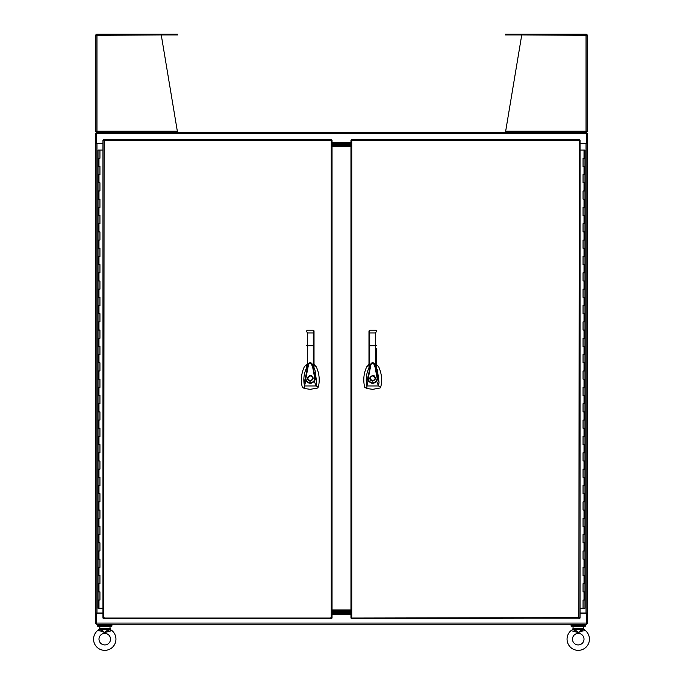 <?xml version="1.0" encoding="UTF-8"?>
<svg xmlns="http://www.w3.org/2000/svg" width="683" height="683" viewBox="0 0 683 683"><rect width="100%" height="100%" fill="white"/><g stroke="black" fill="none" stroke-linecap="round" stroke-linejoin="round"><path stroke-width="1.02" d="M571.09 626.166L571.09 625.269L585.408 625.269L585.408 626.166L571.09 626.166M97.592 626.166L97.592 625.269L111.91 625.269L111.91 626.166L97.592 626.166M572.115 624.245L572.115 625.269M584.383 624.245L584.383 625.269M98.617 624.245L98.617 625.269M110.885 624.245L110.885 625.269M103.731 139.947L104.123 140.655L102.954 140.263L102.954 618.047L104.123 617.654L103.731 618.824L331.264 618.824L330.871 617.654L332.04 618.047L332.04 140.263L330.871 140.655L331.264 139.486L103.731 139.486L104.123 140.655L103.415 140.263M331.579 140.263L330.871 140.655L331.264 139.947M331.264 618.363L330.871 617.654L331.579 618.047M103.415 618.047L104.123 617.654L103.731 618.363M331.264 140.263L104.123 140.655L103.731 618.047L331.264 618.047L331.264 140.263M98.984 600.058L98.028 600.058L99.94 600.058L98.984 600.058L98.984 608.237L98.028 608.237L98.028 150.072L102.954 150.072M98.984 608.237L102.954 608.237M99.94 158.251L98.028 158.251L99.94 158.251L99.94 150.072M99.94 166.439L98.028 166.439L99.94 166.439L99.94 174.617L98.028 174.617L99.94 174.617M99.94 182.796L98.028 182.796L99.94 182.796L99.94 190.975L98.028 190.975L99.94 190.975M99.94 199.163L98.028 199.163L99.94 199.163L99.94 207.342L98.028 207.342L99.94 207.342M99.94 215.521L98.028 215.521L99.94 215.521L99.94 223.708L98.028 223.708L99.94 223.708M99.94 231.887L98.028 231.887L99.94 231.887L99.94 240.066L98.028 240.066L99.94 240.066M99.94 248.253L98.028 248.253L99.94 248.253L99.94 256.432L98.028 256.432L99.94 256.432M99.94 264.611L98.028 264.611L99.94 264.611L99.94 272.799L98.028 272.799L99.94 272.799M99.94 280.978L98.028 280.978L99.94 280.978L99.94 289.157L98.028 289.157L99.94 289.157M99.94 297.344L98.028 297.344L99.94 297.344L99.94 305.523L98.028 305.523L99.94 305.523M99.94 313.702L98.028 313.702L99.94 313.702L99.94 321.881L98.028 321.881L99.94 321.881M99.94 330.068L98.028 330.068L99.94 330.068L99.94 338.247L98.028 338.247L99.94 338.247M99.94 346.426L98.028 346.426L99.94 346.426L99.94 354.614L98.028 354.614L99.94 354.614M99.94 362.793L98.028 362.793L99.94 362.793L99.94 370.971L98.028 370.971L99.94 370.971M99.94 379.159L98.028 379.159L99.94 379.159L99.94 387.338L98.028 387.338L99.94 387.338M99.94 395.517L98.028 395.517L99.94 395.517L99.94 403.704L98.028 403.704L99.94 403.704M99.94 411.883L98.028 411.883L99.94 411.883L99.94 420.062L98.028 420.062L99.94 420.062M99.94 428.25L98.028 428.25L99.94 428.25L99.94 436.428L98.028 436.428L99.94 436.428M99.94 444.607L98.028 444.607L99.94 444.607L99.94 452.795L98.028 452.795L99.94 452.795M99.94 460.974L98.028 460.974L99.94 460.974L99.94 469.153L98.028 469.153L99.94 469.153M99.94 477.332L98.028 477.332L99.94 477.332L99.94 485.519L98.028 485.519L99.94 485.519M99.94 493.698L98.028 493.698L99.94 493.698L99.94 501.877L98.028 501.877L99.94 501.877M99.94 510.064L98.028 510.064L99.94 510.064L99.94 518.243L98.028 518.243L99.94 518.243M99.94 526.422L98.028 526.422L99.94 526.422L99.94 534.61L98.028 534.61L99.94 534.61M99.94 542.789L98.028 542.789L99.94 542.789L99.94 550.968L98.028 550.968L99.94 550.968M99.94 559.155L98.028 559.155L99.94 559.155L99.94 567.334L98.028 567.334L99.94 567.334M99.94 575.513L98.028 575.513L99.94 575.513L99.94 583.7L98.028 583.7L99.94 583.7M99.94 591.879L98.028 591.879L99.94 591.879L99.94 600.058M102.954 143.336L96.568 143.336L96.568 132.331L586.432 132.331L586.432 143.336L580.046 143.336M332.04 142.798L350.96 142.798M580.046 613.24L586.432 613.24L586.432 624.245L96.568 624.245L96.568 613.24L102.954 613.24M350.96 613.778L332.04 613.778M586.432 133.108L587.209 133.108L587.209 143.575L580.046 143.575M96.568 143.575L95.791 143.336L95.791 133.108L96.568 133.108M580.046 613.001L587.209 613.001L587.209 623.468L586.432 623.468M96.568 623.468L95.791 623.468L95.791 143.336M96.568 613.001L95.791 613.24M587.209 613.001L587.209 143.575M587.209 143.336L586.432 143.575M587.209 613.24L586.432 613.001M95.791 613.001L102.954 613.001M102.954 143.575L95.791 143.575M96.568 131.162L96.038 131.87L96.96 132.331L96.653 131.401M96.568 35.32L161.248 34.927L177.52 132.331L177.614 131.87L177.52 132.331L97.438 132.331L96.96 131.87L96.96 34.927L177.606 34.927L177.606 34.15L175.804 34.15L175.804 34.927M95.859 34.927L95.859 34.927A1.17 1.17 0 0 1 96.96 34.15L175.804 34.15M96.038 131.87A1.17 1.17 0 0 1 95.791 131.162L177.614 131.162M95.791 35.32L95.791 131.162M586.347 131.401L586.04 132.331L586.962 131.87L586.432 131.162M587.209 35.32L521.752 34.927L505.48 132.331L585.562 132.331L586.04 131.162L587.209 131.162L587.209 35.32L586.432 35.32M505.386 131.162L586.04 131.162L586.04 34.927L505.394 34.927L505.394 34.15L586.04 34.15A1.17 1.17 0 0 1 587.141 34.927M587.209 131.162A1.17 1.17 0 0 1 586.962 131.87M505.48 132.331L505.386 131.87M579.269 618.363L578.877 617.654L580.046 618.047L580.046 140.263L578.877 140.655L579.269 139.486L351.736 139.486L351.736 140.263L350.96 140.263L350.96 618.047L351.736 618.047L351.736 618.824L579.269 618.824L578.877 617.654L579.585 618.047M579.585 140.263L351.736 140.263L351.736 618.047L578.877 617.654L579.269 139.947M584.016 158.251L584.972 158.251L583.06 158.251L584.016 158.251L584.016 150.072L584.972 150.072L584.972 608.237L580.046 608.237M584.016 150.072L580.046 150.072M583.06 600.058L584.972 600.058L583.06 600.058L583.06 608.237M583.06 591.879L584.972 591.879L583.06 591.879L583.06 583.7L584.972 583.7L583.06 583.7M583.06 575.513L584.972 575.513L583.06 575.513L583.06 567.334L584.972 567.334L583.06 567.334M583.06 559.155L584.972 559.155L583.06 559.155L583.06 550.968L584.972 550.968L583.06 550.968M583.06 542.789L584.972 542.789L583.06 542.789L583.06 534.61L584.972 534.61L583.06 534.61M583.06 526.422L584.972 526.422L583.06 526.422L583.06 518.243L584.972 518.243L583.06 518.243M583.06 510.064L584.972 510.064L583.06 510.064L583.06 501.877L584.972 501.877L583.06 501.877M583.06 493.698L584.972 493.698L583.06 493.698L583.06 485.519L584.972 485.519L583.06 485.519M583.06 477.332L584.972 477.332L583.06 477.332L583.06 469.153L584.972 469.153L583.06 469.153M583.06 460.974L584.972 460.974L583.06 460.974L583.06 452.795L584.972 452.795L583.06 452.795M583.06 444.607L584.972 444.607L583.06 444.607L583.06 436.428L584.972 436.428L583.06 436.428M583.06 428.25L584.972 428.25L583.06 428.25L583.06 420.062L584.972 420.062L583.06 420.062M583.06 411.883L584.972 411.883L583.06 411.883L583.06 403.704L584.972 403.704L583.06 403.704M583.06 395.517L584.972 395.517L583.06 395.517L583.06 387.338L584.972 387.338L583.06 387.338M583.06 379.159L584.972 379.159L583.06 379.159L583.06 370.971L584.972 370.971L583.06 370.971M583.06 362.793L584.972 362.793L583.06 362.793L583.06 354.614L584.972 354.614L583.06 354.614M583.06 346.426L584.972 346.426L583.06 346.426L583.06 338.247L584.972 338.247L583.06 338.247M583.06 330.068L584.972 330.068L583.06 330.068L583.06 321.881L584.972 321.881L583.06 321.881M583.06 313.702L584.972 313.702L583.06 313.702L583.06 305.523L584.972 305.523L583.06 305.523M583.06 297.344L584.972 297.344L583.06 297.344L583.06 289.157L584.972 289.157L583.06 289.157M583.06 280.978L584.972 280.978L583.06 280.978L583.06 272.799L584.972 272.799L583.06 272.799M583.06 264.611L584.972 264.611L583.06 264.611L583.06 256.432L584.972 256.432L583.06 256.432M583.06 248.253L584.972 248.253L583.06 248.253L583.06 240.066L584.972 240.066L583.06 240.066M583.06 231.887L584.972 231.887L583.06 231.887L583.06 223.708L584.972 223.708L583.06 223.708M583.06 215.521L584.972 215.521L583.06 215.521L583.06 207.342L584.972 207.342L583.06 207.342M583.06 199.163L584.972 199.163L583.06 199.163L583.06 190.975L584.972 190.975L583.06 190.975M583.06 182.796L584.972 182.796L583.06 182.796L583.06 174.617L584.972 174.617L583.06 174.617M583.06 166.439L584.972 166.439L583.06 166.439L583.06 158.251M350.96 613.001L332.04 613.001M332.04 611.977L350.96 611.977L332.04 611.977M332.04 143.575L350.96 143.575M350.96 144.6L332.04 144.6L350.96 144.6M350.96 610.952L332.04 610.952L350.96 610.952M332.04 609.928L350.96 609.928M350.96 146.649L332.04 146.649M332.04 145.624L350.96 145.624L332.04 145.624M306.573 364.321L304.259 366.933C301.263 373.499 300.614 380.286 302.313 387.304L304.422 388.499L310.295 389.336L317.655 388.012L318.406 386.826C319.951 380.089 319.26 373.456 316.34 366.933L314.026 364.321M310.295 375.428C313.992 377.332 313.992 379.244 310.295 381.157C306.607 379.244 306.607 377.332 310.295 375.428L310.85 375.479M313.113 378.834L312.976 377.272M311.918 375.923L311.448 375.667M310.295 380.747C307.137 379.108 307.137 377.468 310.295 375.838C313.463 377.468 313.463 379.108 310.295 380.747M306.573 367.787L306.479 367.975C304.217 372.884 303.406 378.023 304.063 383.394L308.52 363.86C309.689 362.297 310.867 362.289 312.063 363.868L312.31 364.517C310.859 362.4 309.604 362.186 308.52 363.86L306.573 370.109L306.573 368.154M312.063 363.868L316.639 382.429L315.042 370.177L314.026 367.778M314.026 368.214L314.026 370.118L312.319 364.543M304.063 383.394L304.516 385.963L305.856 380.593L305.344 378.45L305.839 378.476L308.187 366.378C308.426 363.971 309.433 363.006 311.217 363.501L312.712 367.386L314.769 378.442L315.256 378.425L314.325 381.285L316.084 385.963L318.406 386.826M316.639 382.429L316.084 385.963L304.516 385.963L304.422 388.499M313.284 367.565L313.284 345.7L314.026 345.752L314.026 330.956L314.026 370.118M306.573 370.109L306.573 364.739M314.001 330.803L313.284 330.222L314.018 330.948L313.284 332.937L313.284 345.7L306.573 345.752M313.949 381.003L314.325 381.285C311.294 384.153 308.468 383.923 305.856 380.593L306.283 380.388C308.614 383.376 311.175 383.573 313.949 381.003L314.769 378.442M305.839 378.476L306.283 380.388M313.284 330.222L314.026 330.956L313.284 330.222L307.316 330.222L306.573 330.948L307.316 330.222L306.573 330.956L307.316 330.222L306.573 330.956L307.316 332.937L307.316 367.548M307.452 378.595L307.623 379.304M307.862 379.791L308.793 380.721M309.186 380.926L309.621 381.071M368.974 364.321L366.66 366.933C363.663 373.499 363.014 380.286 364.713 387.304L366.822 388.499L372.705 389.336L380.055 388.012L380.807 386.826C382.352 380.089 381.66 373.456 378.741 366.933L376.427 364.321M372.705 375.428C376.393 377.332 376.393 379.244 372.705 381.157C369.008 379.244 369.008 377.332 372.705 375.428L373.251 375.479M375.513 378.834L375.377 377.272M374.318 375.923L373.814 375.65M372.705 380.747C369.537 379.108 369.537 377.468 372.705 375.838C375.863 377.468 375.863 379.108 372.705 380.747M368.974 367.787L368.88 367.975C366.617 372.884 365.806 378.023 366.464 383.394L370.92 363.86C372.09 362.297 373.268 362.289 374.463 363.868L374.711 364.517C373.26 362.4 372.004 362.186 370.92 363.86L368.974 370.109L368.974 368.154M374.463 363.868L379.039 382.429L377.443 370.177L376.427 367.778M376.427 368.214L376.427 370.118L374.719 364.543M366.464 383.394L366.916 385.963L368.257 380.593L367.753 378.45L368.239 378.476L370.587 366.378C370.826 363.971 371.834 363.006 373.618 363.501L375.112 367.386L377.17 378.442L377.656 378.425L376.726 381.285L378.484 385.963L380.807 386.826M379.039 382.429L378.484 385.963L366.916 385.963L366.822 388.499M376.427 348.458L376.427 370.118M369.716 367.548L369.716 332.937L368.982 330.948L368.974 345.752L368.974 330.956L369.716 330.222L368.974 330.956L369.716 330.222L368.974 330.956L369.716 330.222L375.684 330.222L376.427 330.948L375.684 332.937L375.684 345.7L368.974 345.752L368.974 370.109M376.427 345.752L375.684 345.7L375.684 367.565M376.35 381.003L376.726 381.285C373.695 384.153 370.869 383.923 368.257 380.593L368.683 380.388C371.014 383.376 373.575 383.573 376.35 381.003L377.17 378.442M368.239 378.476L368.683 380.388M369.716 330.222L375.684 330.222L376.41 330.803M369.887 377.742L369.836 378.271M369.853 378.595L370.015 379.287M370.263 379.791L371.313 380.79M574.719 630.264L574.779 629.171L572.661 629.538L574.719 630.264L574.369 631.083L578.245 632.552L581.438 629.692L582.121 631.083L578.245 632.552L571.022 630.622L572.661 629.538L571.022 630.622A11.184 11.184 0 0 0 578.245 650.353A11.184 11.184 0 0 0 585.468 630.622L583.615 629.291M583.837 629.538L581.771 630.264L582.121 631.083L585.468 630.622L583.359 628.565L581.745 628.565L581.72 629.171L583.837 629.538L582.949 626.166M584.008 639.168A5.763 5.763 0 0 0 578.245 633.397A5.763 5.763 0 0 0 572.482 639.168A5.763 5.763 0 0 0 578.245 644.931A5.763 5.763 0 0 0 584.008 639.168M583.359 626.576L573.541 626.166M573.131 626.576L572.883 629.291M581.72 629.171L581.438 629.692L575.052 629.692L574.753 628.565L573.131 628.565L572.661 629.538M580.96 631.476L581.626 631.246M575.052 629.692L578.245 632.552M100.794 631.058L97.532 630.622A11.184 11.184 0 0 0 104.755 650.353A11.184 11.184 0 0 0 111.978 630.622L104.755 632.552L108.631 631.083L108.281 630.264L108.631 631.083M98.992 639.168A5.763 5.763 0 0 0 104.755 644.931A5.763 5.763 0 0 0 110.518 639.168A5.763 5.763 0 0 0 104.755 633.397A5.763 5.763 0 0 0 98.992 639.168M101.229 630.264L100.879 631.083L104.755 632.552L101.562 629.692L101.229 630.264L99.385 629.291M111.756 630.614L110.339 629.538L108.281 630.264L108.247 628.565L99.641 628.565L100.051 626.166M99.641 626.576L109.459 626.166M109.869 626.576L110.339 629.538L111.978 630.622M102.04 631.476L101.374 631.246M110.603 630.657L111.09 630.622M108.247 628.565L109.869 628.565L110.117 629.291M101.255 628.565L101.562 629.692L107.948 629.692L104.755 632.552M101.28 629.171L97.532 630.622L99.641 628.565L99.163 629.538M108.221 629.171L110.339 629.538M98.984 158.251L98.984 166.439M98.984 174.617L98.984 182.796M98.984 190.975L98.984 199.163M98.984 207.342L98.984 215.521M98.984 223.708L98.984 231.887M98.984 240.066L98.984 248.253M98.984 256.432L98.984 264.611M98.984 272.799L98.984 280.978M98.984 289.157L98.984 297.344M98.984 305.523L98.984 313.702M98.984 321.881L98.984 330.068M98.984 338.247L98.984 346.426M98.984 354.614L98.984 362.793M98.984 370.971L98.984 379.159M98.984 387.338L98.984 395.517M98.984 403.704L98.984 411.883M98.984 420.062L98.984 428.25M98.984 436.428L98.984 444.607M98.984 452.795L98.984 460.974M98.984 469.153L98.984 477.332M98.984 485.519L98.984 493.698M98.984 501.877L98.984 510.064M98.984 518.243L98.984 526.422M98.984 534.61L98.984 542.789M98.984 550.968L98.984 559.155M98.984 567.334L98.984 575.513M98.984 583.7L98.984 591.879M96.568 133.501L586.432 133.501M332.04 142.406L350.96 142.406M586.432 623.075L96.568 623.075M350.96 614.171L332.04 614.171M96.96 143.336L96.96 613.001M586.04 613.001L586.04 143.336M507.196 34.927L507.196 34.15M584.016 600.058L584.016 591.879M584.016 583.7L584.016 575.513M584.016 567.334L584.016 559.155M584.016 550.968L584.016 542.789M584.016 534.61L584.016 526.422M584.016 518.243L584.016 510.064M584.016 501.877L584.016 493.698M584.016 485.519L584.016 477.332M584.016 469.153L584.016 460.974M584.016 452.795L584.016 444.607M584.016 436.428L584.016 428.25M584.016 420.062L584.016 411.883M584.016 403.704L584.016 395.517M584.016 387.338L584.016 379.159M584.016 370.971L584.016 362.793M584.016 354.614L584.016 346.426M584.016 338.247L584.016 330.068M584.016 321.881L584.016 313.702M584.016 305.523L584.016 297.344M584.016 289.157L584.016 280.978M584.016 272.799L584.016 264.611M584.016 256.432L584.016 248.253M584.016 240.066L584.016 231.887M584.016 223.708L584.016 215.521M584.016 207.342L584.016 199.163M584.016 190.975L584.016 182.796M584.016 174.617L584.016 166.439M313.284 332.937L307.316 332.937M375.684 332.937L369.716 332.937M574.753 628.565L581.745 628.565"/></g></svg>
